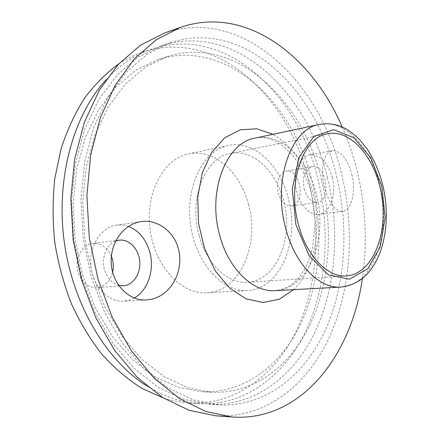 <?xml version="1.0" encoding="UTF-8"?>
<svg xmlns="http://www.w3.org/2000/svg" width="439" height="439" viewBox="0 0 439 439"><rect width="100%" height="100%" fill="white"/><g stroke="black" fill="none" stroke-linecap="round" stroke-linejoin="round"><path stroke-width="0.33" stroke-dasharray="2.19 1.65" d="M134.219 297.988L128.973 300.199L123.419 301.143C107.928 302.169 92.585 286.074 90.878 265.919C88.974 245.78 101.157 227.122 116.5 225.141C120.533 224.581 124.5 224.998 128.407 226.398M115.616 241.088C106.392 244.419 100.97 258.236 104.553 269.963C107.171 278.156 111.852 283.276 118.585 285.323M332.29 177.471C336.779 194.406 330.112 213.31 318.73 214.358C309.034 215.752 298.246 203.405 295.853 187.48C293.323 171.578 299.886 156.482 309.572 154.868C320.091 154.402 327.664 161.942 332.29 177.471M351.809 174.36C356.27 191.733 351.573 210.594 342.716 211.335C335.072 211.28 329.014 203.411 324.531 187.716C320.98 173.855 322.314 158.792 327.703 153.315L332.257 150.67C340.719 150.593 347.238 158.49 351.809 174.36M304.145 188.907C306.943 198.033 311.372 202.533 317.413 202.395C332.093 201.122 326.314 163.478 311.92 166.699C304.699 169.416 302.103 176.818 304.145 188.907M342.25 127.085C348.5 141.363 353.499 156.229 357.264 171.687C365.813 207.356 367.52 242.97 362.367 278.524M278.161 192.875C280.944 201.764 285.383 206.127 291.474 205.968C306.279 204.662 300.622 167.945 286.091 171.177C278.803 173.86 276.158 181.098 278.161 192.875M111.352 256.135C107.286 247.25 101.102 243.025 92.799 243.475C81.873 244.397 74.043 259.422 78.137 272.372C81.725 282.529 87.932 287.622 96.772 287.644C104.8 286.53 110.085 281.383 112.614 272.196M327.406 177.74C307.871 92.87 235.743 21.099 161.162 45.799L138.159 57.141L117.032 75.091L98.846 99.368L84.65 129.291L75.343 163.736L71.606 201.183L73.763 239.809L81.764 277.657L95.153 312.826L113.125 343.649L134.641 368.826L158.534 387.516L183.612 399.325L208.777 404.27C255.339 406.733 294.52 375.477 315.498 330.973C336.301 286.003 340.005 229.438 327.406 177.74M321.573 180.094C303.19 100.729 236.171 34.577 167.478 56.532L145.699 66.969L125.702 83.69L108.504 106.419L95.071 134.499L86.274 166.858L82.73 202.044L84.749 238.35L92.278 273.92L104.883 306.96L121.828 335.895L142.121 359.497L164.658 376.947L188.326 387.867L212.075 392.257C254.944 393.992 291.189 364.957 310.664 323.389C329.98 281.399 333.415 228.456 321.573 180.094M312.113 181.598C293.795 102.94 226.672 37.644 157.969 59.638L136.183 70.037L116.187 86.642L98.978 109.174L85.539 136.973L76.715 168.977L73.137 203.762L75.107 239.628L82.57 274.77L95.109 307.41L111.978 336L132.21 359.327L154.704 376.585L178.344 387.39L202.083 391.747C244.962 393.487 281.333 364.776 300.934 323.587C320.377 281.992 323.916 229.504 312.113 181.598M105.969 79.854C119.825 64.912 135.058 54.639 151.664 49.036C226.255 24.293 298.504 95.137 317.968 179.249C330.529 230.47 326.709 286.552 305.769 331.105C284.659 375.197 245.335 406.097 198.768 403.622C181.274 402.552 163.884 396.609 146.61 385.804M118.887 63.792C126.476 58.81 134.307 54.946 142.373 52.203C216.948 27.427 289.306 97.359 308.699 180.736C321.222 231.485 317.293 287.09 296.221 331.231C274.984 374.917 235.534 405.471 188.973 402.991C180.467 402.453 171.901 400.769 163.275 397.943M336.576 176.275C349.214 228.434 345.619 285.465 324.959 330.852C304.117 375.751 265.079 407.348 218.54 404.901L193.374 399.918L168.269 387.994L144.327 369.106L122.744 343.638L104.696 312.453L91.235 276.861L83.169 238.558L80.957 199.476L84.656 161.607L93.941 126.789L108.126 96.575L126.3 72.089L147.427 54.024L170.42 42.643C244.984 17.988 316.974 90.67 336.576 176.275M215.319 415.733C265.249 418.921 306.96 385.272 329.14 337.723C351.14 289.641 354.964 229.367 341.657 174.206C321.041 83.668 244.463 5.756 164.477 33.029M288.434 198.845C280.307 165.174 253.791 139.767 228.362 145.468C203.663 150.122 185.225 185.807 190.482 224.302C195.459 262.835 222.573 292.467 247.629 290.514C280.466 289.306 299.996 240.567 288.434 198.845M248.562 204.634C240.577 172.313 214.002 148.162 188.463 153.886C163.659 158.605 145.051 192.908 150.078 229.668C154.824 266.473 181.741 294.723 206.917 292.802C239.897 291.589 259.965 244.688 248.562 204.634M199.147 235.534C188.364 198.313 205.452 157.063 230.634 153.37C255.97 148.305 281.448 177.027 285.811 211.636C290.64 246.191 273.535 280.565 247.761 282.293C228.269 284.082 206.654 264.36 199.147 235.534M255.043 138.109C280.949 132.26 307.98 159.165 316.376 194.532C328.279 238.333 308.754 289.46 275.302 290.651C286.047 289.317 294.487 284.159 300.622 275.171C304.485 269.831 307.679 263.532 310.203 256.261L312.617 247.673L315.24 221.399L311.63 194.356C307.267 178.585 300.627 165.245 291.721 154.336L283.956 146.791L280.9 144.491L274.743 140.886C267.521 137.654 260.958 136.732 255.043 138.109M293.554 289.658C314.653 269.645 322.21 228.829 313.062 193.33C305.774 165.706 292.396 146.033 272.915 134.307M340.873 287.079C373.638 285.904 391.945 231.814 379.867 185.296C371.29 147.729 344.653 118.711 319.268 124.44M141.018 221.618L116.5 225.141M146.406 299.952L123.419 301.143M332.257 150.665L309.572 154.868M342.716 211.335L318.73 214.358M311.92 166.699L286.091 171.177M317.413 202.395L291.474 205.968M119.188 240.171L92.799 243.475M123.343 285.778L96.772 287.644M202.083 391.747L212.075 392.257M157.969 59.638L167.478 56.532M188.973 402.991L198.768 403.622M142.373 52.203L151.664 49.036M208.777 404.27L218.54 404.901M161.162 45.799L170.42 42.643M206.917 292.802L247.629 290.514M188.463 153.886L228.362 145.468M327.703 133.747L230.634 153.37M346.585 275.895L247.761 282.293"/><path stroke-width="0.66" d="M128.407 226.398C138.784 230.601 145.874 239.014 149.672 251.64C154.874 269.392 148.091 290.536 134.219 297.988M178.3 248.562C182.97 265.002 176.429 284.318 163.571 293.62C158.468 297.401 152.745 299.508 146.406 299.947C129.275 301.247 112.565 284.488 111.265 263.998C109.717 242.877 123.573 224.082 141.018 221.624C156.871 219.039 173.811 231.024 178.3 248.562M118.585 285.323L123.343 285.778C133.335 285.136 140.957 273.398 139.745 261.145C138.697 248.88 129.099 238.871 119.188 240.171L115.616 241.088M362.367 278.524C351.749 354.739 301.544 421.863 232.088 417.012L205.671 411.442L179.282 398.491L154.073 378.116L131.299 350.712L112.203 317.177L97.924 278.913L89.315 237.74L86.878 195.75L90.675 155.088L100.35 117.729L115.177 85.325L134.197 59.078L156.289 39.686L180.33 27.416C246.114 4.599 312.102 56.285 342.25 127.085M298.235 223.714C286.996 182.311 303.201 137.094 327.703 133.747C352.325 128.879 377.375 160.943 382.182 198.84C387.434 236.676 371.624 274.166 346.585 275.895C327.664 277.728 306.104 255.739 298.235 223.714M112.614 272.196C113.827 266.709 113.405 261.359 111.352 256.135M146.61 385.804C106.15 360.238 72.55 304.189 64.149 241.082C55.786 177.976 73.587 115.1 105.969 79.854M163.275 397.943L141.879 388.35C127.859 379.57 114.634 368.326 102.194 354.63C90.423 339.627 80.189 322.731 71.48 303.936C63.836 284.296 58.261 263.762 54.765 242.333C52.548 220.729 52.565 199.454 54.815 178.497L61.125 148.645C67.249 129.911 75.085 113.032 84.634 98.007C94.989 84.239 106.403 72.836 118.887 63.792M180.33 27.416L164.477 33.029L140.414 45.239L118.31 64.418L99.274 90.291L84.42 122.157L74.701 158.841L70.833 198.73L73.17 239.886L81.659 280.225L95.806 317.721L114.766 350.596L137.429 377.48L162.551 397.487L188.902 410.224L215.319 415.733L232.088 417.012M219.692 235.222C207.087 191.075 226.48 142.466 255.043 138.109L319.268 124.44C291.271 128.512 272.553 180.155 285.509 227.523C294.569 264.042 319.257 288.955 340.873 287.079L275.302 290.651C253.226 292.495 228.478 269.288 219.692 235.222M272.915 134.307L256.672 128.775L240.144 129.845L224.658 137.841L211.603 152.476L202.297 172.79L197.748 197.116L198.521 223.237L204.59 248.65L215.335 270.945L229.624 288.121L246.043 298.844L263.076 302.515L279.314 299.239L293.554 289.658M381.782 186.114L385.135 217.464L380.278 246.751L367.756 268.838L349.395 279.204L328.394 274.847L309.067 255.542L295.93 224.752L292.259 189.319L298.877 157.53L313.912 136.386L333.645 129.697L353.85 137.703L370.801 157.886L381.782 186.114M340.873 287.079C352.901 285.597 361.302 279.967 365.797 275.456C372.651 268.333 377.864 259.378 381.442 248.589C387.417 228.735 387.884 207.68 382.835 185.417C379.329 171.726 374.061 159.538 367.037 148.854L359.376 139.443L355.162 135.421L348.012 130.131C339.155 124.55 329.574 122.651 319.268 124.44"/></g></svg>
